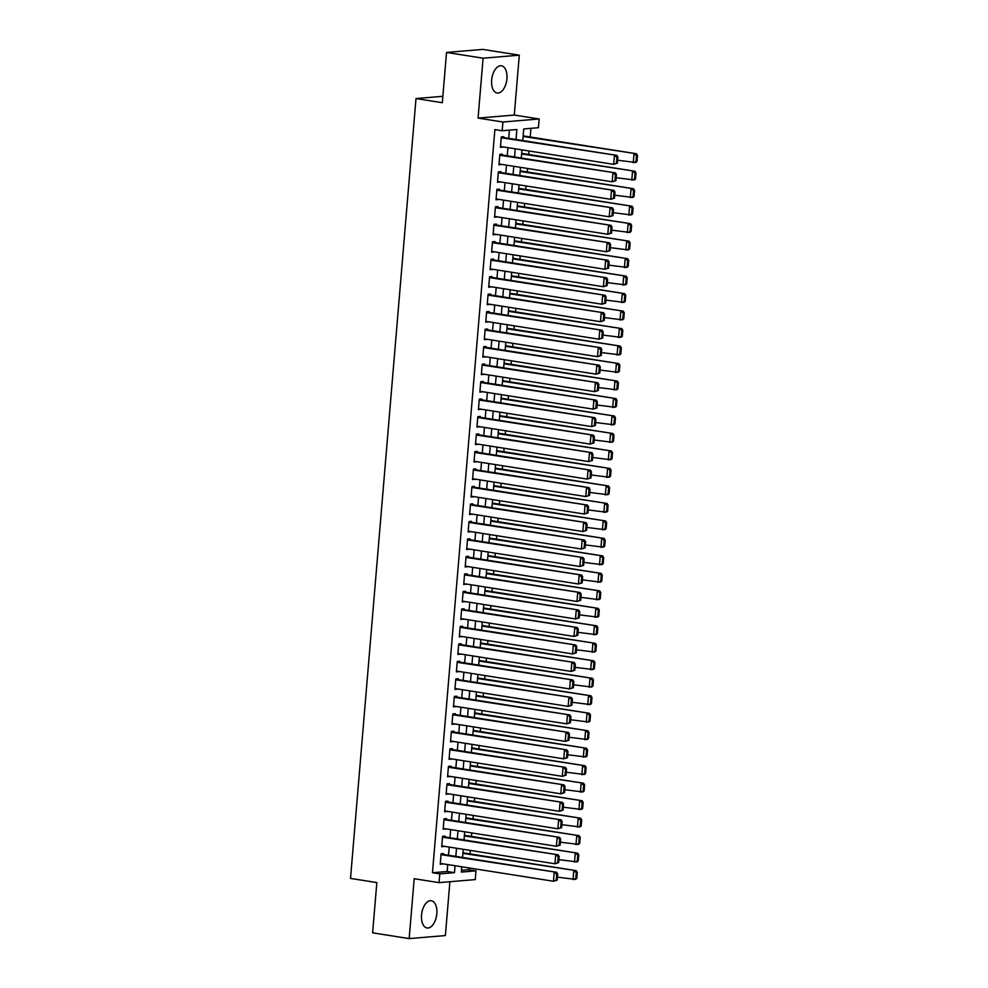 <?xml version="1.0" encoding="UTF-8"?>
<svg xmlns="http://www.w3.org/2000/svg" width="988" height="988" viewBox="0 0 988 988"><rect width="100%" height="100%" fill="white"/><g stroke="black" fill="none" stroke-linecap="round" stroke-linejoin="round"><path stroke-width="1.48" d="M436.82 913.715A13.77 7.509 99 0 0 431.324 900.747A13.77 7.509 99 0 0 421.543 914.987A13.77 7.509 99 0 0 427.038 927.954A13.77 7.509 99 0 0 436.82 913.715M506.93 78.768A13.77 7.509 99 0 0 501.435 65.813A13.77 7.509 99 0 0 491.654 80.053A13.77 7.509 99 0 0 497.149 93.02A13.77 7.509 99 0 0 506.93 78.768M461.47 870.305L468.683 869.699L475.994 870.848L475.265 879.592L439.055 882.63L439.784 873.886L454.468 872.651L455.048 865.723M442.859 96.305L415.997 98.565L350.518 878.418L376.836 882.568L372.612 932.833L409.168 938.6L445.378 935.562L449.898 881.716M415.997 98.565L442.315 102.715L446.539 52.438L482.749 49.4L519.305 55.167L483.095 58.206L478.069 118.091L502.917 122.006L539.139 118.968L538.398 127.711L523.714 128.946L522.751 140.543M478.069 118.091L514.279 115.053L519.305 55.167M514.279 115.053L539.139 118.968M468.683 869.699L468.843 867.896M470.016 853.904L470.313 850.409M471.486 836.416L471.77 832.921M472.956 818.929L473.24 815.446M474.413 801.453L474.709 797.958M475.883 783.966L476.179 780.471M477.352 766.478L477.649 762.983M478.822 748.99L479.118 745.495M480.291 731.503L480.588 728.008M481.761 714.015L482.058 710.533M483.231 696.54L483.527 693.045M484.7 679.052L484.985 675.557M486.17 661.565L486.454 658.07M487.627 644.077L487.924 640.582M489.097 626.59L489.393 623.095M490.567 609.102L490.863 605.619M492.036 591.627L492.333 588.132M493.506 574.139L493.802 570.644M494.976 556.652L495.272 553.157M496.445 539.164L496.742 535.669M497.915 521.676L498.199 518.181M499.385 504.189L499.669 500.706M500.842 486.714L501.138 483.218M502.312 469.226L502.608 465.731M503.781 451.738L504.078 448.243M505.251 434.251L505.547 430.756M506.721 416.763L507.017 413.268M508.19 399.276L508.487 395.793M509.66 381.8L509.956 378.305M511.129 364.313L511.414 360.818M512.599 346.825L512.883 343.33M514.069 329.337L514.353 325.842M515.526 311.85L515.822 308.355M516.996 294.362L517.292 290.88M518.465 276.875L518.762 273.392M519.935 259.399L520.231 255.904M521.405 241.912L521.701 238.417M522.874 224.424L523.171 220.929M524.344 206.937L524.628 203.442M525.814 189.449L526.098 185.966M527.283 171.961L527.567 168.479M528.741 154.486L529.037 150.991M530.21 136.999L530.939 128.341M446.539 52.438L483.095 58.206M443.489 854.447L443.563 853.57L441.105 853.78L440.228 864.278L442.698 863.771M444.958 836.96L445.032 836.095L442.575 836.293L441.698 846.79L444.168 846.296M446.415 819.484L446.49 818.607L444.044 818.805L443.167 829.303L445.637 828.809M447.885 801.997L447.959 801.12L445.514 801.33L444.637 811.815L447.107 811.321M449.355 784.509L449.429 783.632L446.984 783.842L446.107 794.327L448.577 793.833M450.824 767.021L450.899 766.145L448.453 766.355L447.576 776.84L450.046 776.346M452.294 749.534L452.368 748.657L449.923 748.867L449.046 759.364L451.516 758.858M453.764 732.046L453.838 731.182L451.393 731.379L450.503 741.877L452.986 741.383M455.233 714.571L455.307 713.694L452.862 713.892L451.973 724.389L454.443 723.895M456.703 697.083L456.777 696.207L454.332 696.417L453.443 706.902L455.913 706.408M458.173 679.596L458.247 678.719L455.789 678.929L454.912 689.414L457.382 688.92M459.63 662.108L459.704 661.231L457.259 661.441L456.382 671.926L458.852 671.432M461.1 644.621L461.174 643.744L458.728 643.954L457.852 654.451L460.322 653.945M462.569 627.133L462.643 626.269L460.198 626.466L459.321 636.964L461.791 636.47M464.039 609.658L464.113 608.781L461.668 608.979L460.791 619.476L463.261 618.982M465.509 592.17L465.583 591.293L463.137 591.503L462.261 601.988L464.731 601.494M466.978 574.683L467.052 573.806L464.607 574.016L463.718 584.501L466.2 584.007M468.448 557.195L468.522 556.318L466.077 556.528L465.187 567.013L467.657 566.519M469.918 539.707L469.992 538.831L467.546 539.04L466.657 549.538L469.127 549.032M471.387 522.22L471.461 521.355L469.004 521.553L468.127 532.05L470.597 531.556M472.844 504.745L472.919 503.868L470.473 504.065L469.596 514.563L472.066 514.069M474.314 487.257L474.388 486.38L471.943 486.59L471.066 497.075L473.536 496.581M475.784 469.769L475.858 468.892L473.413 469.102L472.536 479.588L475.006 479.094M477.253 452.282L477.328 451.405L474.882 451.615L474.005 462.1L476.475 461.606M478.723 434.794L478.797 433.917L476.352 434.127L475.475 444.625L477.945 444.118M480.193 417.307L480.267 416.442L477.822 416.64L476.932 427.137L479.415 426.643M481.662 399.831L481.736 398.954L479.291 399.152L478.402 409.65L480.872 409.156M483.132 382.344L483.206 381.467L480.761 381.677L479.872 392.162L482.342 391.668M484.602 364.856L484.676 363.979L482.218 364.189L481.341 374.674L483.811 374.18M486.071 347.368L486.133 346.492L483.688 346.702L482.811 357.187L485.281 356.693M487.529 329.881L487.603 329.004L485.157 329.214L484.281 339.711L486.751 339.205M488.998 312.393L489.072 311.529L486.627 311.726L485.75 322.224L488.22 321.73M490.468 294.918L490.542 294.041L488.097 294.239L487.22 304.736L489.69 304.242M491.938 277.43L492.012 276.554L489.566 276.764L488.69 287.249L491.16 286.755M493.407 259.943L493.481 259.066L491.036 259.276L490.147 269.761L492.629 269.267M494.877 242.455L494.951 241.578L492.506 241.788L491.616 252.273L494.086 251.779M496.346 224.968L496.421 224.091L493.975 224.301L493.086 234.798L495.556 234.292M497.816 207.48L497.89 206.616L495.433 206.813L494.556 217.311L497.026 216.817M499.286 190.005L499.348 189.128L496.902 189.326L496.025 199.823L498.495 199.329M500.743 172.517L500.817 171.64L498.372 171.85L497.495 182.335L499.965 181.841M502.213 155.03L502.287 154.153L499.842 154.363L498.965 164.848L501.435 164.354M523.257 135.899L523.208 135.035M521.788 153.387L521.738 152.523M520.318 170.875L520.268 170.01M518.861 188.362L518.799 187.498M517.391 205.837L517.329 204.973M515.921 223.325L515.872 222.461M514.452 240.813L514.402 239.948M512.982 258.3L512.933 257.436M511.512 275.788L511.463 274.923M510.043 293.275L509.993 292.411M508.573 310.751L508.524 309.886M507.103 328.238L507.054 327.374M505.646 345.726L505.584 344.861M504.176 363.214L504.115 362.349M502.707 380.701L502.657 379.837M501.237 398.189L501.188 397.324M499.767 415.664L499.718 414.799M498.298 433.152L498.248 432.287M496.828 450.639L496.779 449.775M495.359 468.127L495.309 467.262M493.889 485.614L493.839 484.75M492.432 503.102L492.37 502.237M490.962 520.577L490.9 519.713M489.492 538.065L489.443 537.2M488.023 555.552L487.973 554.688M486.553 573.04L486.504 572.176M485.083 590.528L485.034 589.663M483.614 608.015L483.564 607.151M482.144 625.49L482.095 624.626M480.674 642.978L480.625 642.114M479.217 660.466L479.155 659.601M477.747 677.953L477.686 677.089M476.278 695.441L476.228 694.576M474.808 712.928L474.759 712.064M473.338 730.404L473.289 729.539M471.869 747.891L471.819 747.027M470.399 765.379L470.35 764.514M468.93 782.867L468.88 782.002M467.46 800.354L467.41 799.49M465.99 817.842L465.941 816.977M464.533 835.317L464.471 834.452M463.014 851.94L463.063 852.805M516.032 139.493L516.872 129.527L502.188 130.749L494.877 129.601L432.472 872.737L447.156 871.502L447.737 864.574M448.515 855.25L449.207 847.087M449.985 837.762L450.676 829.599M451.454 820.275L452.146 812.111M452.924 802.787L453.616 794.624M454.394 785.299L455.073 777.148M455.863 767.812L456.542 759.661M457.333 750.337L458.012 742.173M458.803 732.849L459.482 724.686M460.272 715.361L460.951 707.198M461.729 697.874L462.421 689.71M463.199 680.386L463.891 672.223M464.669 662.899L465.36 654.748M466.138 645.423L466.83 637.26M467.608 627.936L468.287 619.772M469.078 610.448L469.757 602.285M470.547 592.961L471.227 584.797M472.017 575.473L472.696 567.31M473.487 557.985L474.166 549.834M474.944 540.51L475.636 532.347M476.414 523.023L477.105 514.859M477.883 505.535L478.575 497.372M479.353 488.047L480.045 479.884M480.823 470.56L481.502 462.396M482.292 453.072L482.971 444.921M483.762 435.585L484.441 427.434M485.231 418.109L485.911 409.946M486.701 400.622L487.38 392.458M488.158 383.134L488.85 374.971M489.628 365.646L490.32 357.483M491.098 348.159L491.789 340.008M492.567 330.671L493.259 322.52M494.037 313.196L494.729 305.033M495.507 295.708L496.186 287.545M496.976 278.221L497.656 270.057M498.446 260.733L499.125 252.57M499.916 243.246L500.595 235.095M501.373 225.758L502.065 217.607M502.843 208.283L503.534 200.119M504.312 190.795L505.004 182.632M505.782 173.308L506.474 165.144M507.252 155.82L507.943 147.657M508.721 138.332L509.413 130.144M503.682 137.542L503.757 136.665L501.311 136.875L500.434 147.36L502.904 146.866M439.055 882.63L414.194 878.715L409.168 938.6M432.472 872.737L439.784 873.886M502.188 130.749L502.917 122.006M461.767 866.785L461.322 872.083L475.994 870.848M521.96 149.88L521.281 158.031M520.491 167.355L519.812 175.518M519.021 184.842L518.342 193.006M517.551 202.33L516.872 210.493M516.094 219.818L515.403 227.981M514.625 237.305L513.933 245.456M513.155 254.793L512.463 262.944M511.685 272.268L510.994 280.431M510.216 289.756L509.536 297.919M508.746 307.243L508.067 315.407M507.276 324.731L506.597 332.894M505.807 342.219L505.127 350.37M504.337 359.706L503.658 367.857M502.88 377.181L502.188 385.345M501.41 394.669L500.718 402.832M499.94 412.157L499.249 420.32M498.471 429.644L497.779 437.808M497.001 447.132L496.322 455.283M495.531 464.619L494.852 472.77M494.062 482.095L493.383 490.258M492.592 499.582L491.913 507.746M491.122 517.07L490.443 525.233M489.665 534.557L488.974 542.721M488.196 552.045L487.504 560.196M486.726 569.533L486.034 577.684M485.256 587.008L484.565 595.171M483.787 604.495L483.107 612.659M482.317 621.983L481.638 630.146M480.847 639.471L480.168 647.634M479.378 656.958L478.698 665.109M477.908 674.446L477.229 682.597M476.451 691.921L475.759 700.084M474.981 709.409L474.289 717.572M473.511 726.896L472.82 735.06M472.042 744.384L471.35 752.547M470.572 761.872L469.88 770.023M469.102 779.359L468.423 787.51M467.633 796.834L466.954 804.998M466.163 814.322L465.484 822.485M464.693 831.81L464.014 839.973M463.236 849.297L462.545 857.461M455.826 856.398L456.518 848.235M457.296 838.911L457.987 830.747M458.765 821.423L459.457 813.272M460.235 803.936L460.927 795.785M461.705 786.46L462.384 778.297M463.174 768.973L463.854 760.809M464.644 751.485L465.323 743.322M466.114 733.998L466.793 725.834M467.583 716.51L468.263 708.359M469.041 699.022L469.732 690.871M470.51 681.547L471.202 673.384M471.98 664.06L472.672 655.896M473.45 646.572L474.141 638.409M474.919 629.084L475.599 620.921M476.389 611.597L477.068 603.446M477.859 594.109L478.538 585.958M479.328 576.634L480.007 568.471M480.798 559.146L481.477 550.983M482.255 541.659L482.947 533.495M483.725 524.171L484.416 516.008M485.194 506.683L485.886 498.532M486.664 489.196L487.356 481.045M488.134 471.721L488.813 463.557M489.603 454.233L490.283 446.07M491.073 436.745L491.752 428.582M492.543 419.258L493.222 411.094M494.012 401.77L494.692 393.619M495.47 384.283L496.161 376.132M496.939 366.807L497.631 358.644M498.409 349.32L499.101 341.156M499.879 331.832L500.57 323.669M501.348 314.345L502.028 306.181M502.818 296.857L503.497 288.694M504.288 279.369L504.967 271.218M505.757 261.894L506.436 253.731M507.227 244.407L507.906 236.243M508.684 226.919L509.376 218.756M510.154 209.431L510.845 201.268M511.623 191.944L512.315 183.78M513.093 174.456L513.785 166.305M514.563 156.981L515.242 148.818M447.156 871.502L454.468 872.651M500.484 146.78L502.88 147.163M499.014 164.267L501.41 164.65M497.544 181.755L499.94 182.125M496.075 199.243L498.471 199.613M494.605 216.718L497.001 217.101M493.136 234.205L495.531 234.588M491.666 251.693L494.062 252.076M490.196 269.181L492.604 269.563M488.739 286.668L491.135 287.039M487.269 304.156L489.665 304.526M485.8 321.631L488.196 322.014M484.33 339.119L486.726 339.502M482.86 356.606L485.256 356.989M481.391 374.094L483.787 374.477M479.921 391.581L482.317 391.952M478.451 409.069L480.847 409.44M476.982 426.544L479.39 426.927M475.524 444.032L477.92 444.415M474.055 461.52L476.451 461.902M472.585 479.007L474.981 479.39M471.115 496.495L473.511 496.865M469.646 513.982L472.042 514.353M468.176 531.458L470.572 531.84M466.707 548.945L469.102 549.328M465.237 566.433L467.633 566.816M463.767 583.92L466.175 584.303M462.298 601.408L464.706 601.778M460.84 618.896L463.236 619.266M459.371 636.371L461.767 636.754M457.901 653.858L460.297 654.241M456.431 671.346L458.827 671.729M454.962 688.834L457.358 689.216M453.492 706.321L455.888 706.692M452.022 723.809L454.418 724.179M450.553 741.284L452.961 741.667M449.083 758.772L451.491 759.155M447.626 776.259L450.022 776.642M446.156 793.747L448.552 794.13M444.686 811.234L447.082 811.605M443.217 828.722L445.613 829.093M441.747 846.197L444.143 846.58M440.278 863.685L442.673 864.068M501.237 137.752L616.858 155.388L501.286 137.159M617.401 163.181L613.672 164.341L614.413 155.598L616.932 157.141L616.413 163.267L617.401 163.181L617.908 157.055L616.932 157.141M500.508 146.496L613.672 164.341L616.413 163.267M616.858 155.388L617.908 157.055M636.976 161.538L637.482 155.412L636.507 155.499L635.988 161.624L636.976 161.538L635.692 162.489L617.648 160.229M523.084 136.468L636.433 153.745L523.134 135.875M635.988 161.624L633.246 162.699L633.987 153.955L636.507 155.499M637.482 155.412L636.433 153.745M499.767 155.227L615.388 172.875L499.817 154.647M615.932 180.668L612.202 181.817L612.943 173.073L615.462 174.629L614.944 180.742L615.932 180.668L616.438 174.543L615.462 174.629M499.039 163.971L612.202 181.817L614.944 180.742M615.388 172.875L616.438 174.543M498.298 172.715L613.919 190.363L498.347 172.134M614.462 198.156L610.732 199.304L611.473 190.561L613.993 192.117L613.486 198.23L614.462 198.156L614.968 192.03L613.993 192.117M497.569 181.459L610.732 199.304L613.486 198.23M613.919 190.363L614.968 192.03M496.828 190.202L612.449 207.851L496.878 189.622M612.992 215.643L609.263 216.792L610.004 208.048L612.523 209.604L612.017 215.717L612.992 215.643L613.511 209.518L612.523 209.604M496.1 198.946L609.263 216.792L612.017 215.717M612.449 207.851L613.511 209.518M495.371 207.69L610.979 225.326L495.408 207.109M611.523 233.119L607.805 234.28L608.534 225.536L611.053 227.079L610.547 233.205L611.523 233.119L612.041 227.005L611.053 227.079M494.63 216.434L607.805 234.28L610.547 233.205M610.979 225.326L612.041 227.005M635.506 179.026L636.013 172.9L635.037 172.986L634.531 179.112L635.506 179.026L634.222 179.977L616.179 177.717M521.615 153.955L634.963 171.233L521.664 153.362M634.531 179.112L631.777 180.174L632.518 171.43L635.037 172.986M636.013 172.9L634.963 171.233M634.037 196.513L634.543 190.388L633.567 190.474L633.061 196.587L634.037 196.513L632.752 197.464L614.709 195.204M520.157 171.43L633.493 188.72L520.207 170.85M633.061 196.587L630.307 197.662L631.048 188.918L633.567 190.474M634.543 190.388L633.493 188.72M632.567 214.001L633.086 207.875L632.098 207.962L631.591 214.075L632.567 214.001L631.295 214.939L613.239 212.692M518.688 188.918L632.024 206.208L518.737 188.338M631.591 214.075L628.837 215.149L629.578 206.406L632.098 207.962M633.086 207.875L632.024 206.208M631.097 231.476L631.616 225.363L630.628 225.437L630.122 231.563L631.097 231.476L629.825 232.427L611.77 230.179M517.218 206.406L630.554 223.683L517.267 205.825M630.122 231.563L627.38 232.637L628.109 223.893L630.628 225.437M631.616 225.363L630.554 223.683M493.901 225.178L609.51 242.813L493.951 224.597M610.053 250.606L606.336 251.767L607.064 243.023L609.596 244.567L609.077 250.693L610.053 250.606L610.572 244.493L609.596 244.567M493.16 233.921L606.336 251.767L609.077 250.693M609.51 242.813L610.572 244.493M629.628 248.964L630.146 242.85L629.171 242.924L628.652 249.05L629.628 248.964L628.356 249.915L610.3 247.667M515.748 223.893L629.084 241.171L515.798 223.313M628.652 249.05L625.91 250.125L626.639 241.381L629.171 242.924M630.146 242.85L629.084 241.171M492.432 242.665L608.04 260.301L492.481 242.072M608.583 268.094L604.866 269.255L605.595 260.511L608.126 262.055L607.608 268.18L608.583 268.094L609.102 261.968L608.126 262.055M491.691 251.409L604.866 269.255L607.608 268.18M608.04 260.301L609.102 261.968M628.158 266.451L628.677 260.326L627.701 260.412L627.182 266.538L628.158 266.451L626.886 267.402L608.83 265.142M514.279 241.381L627.615 258.658L514.328 240.788M627.182 266.538L624.441 267.612L625.169 258.868L627.701 260.412M628.677 260.326L627.615 258.658M490.962 260.14L606.57 277.789L491.011 259.56M607.114 285.581L603.396 286.73L604.125 277.986L606.657 279.542L606.138 285.656L607.114 285.581L607.632 279.456L606.657 279.542M490.221 268.884L603.396 286.73L606.138 285.656M606.57 277.789L607.632 279.456M626.688 283.939L627.207 277.813L626.231 277.9L625.713 284.025L626.688 283.939L625.416 284.89L607.361 282.63M512.809 258.868L626.145 276.146L512.858 258.276M625.713 284.025L622.971 285.087L623.7 276.344L626.231 277.9M627.207 277.813L626.145 276.146M489.492 277.628L605.113 295.276L489.542 277.048M605.644 303.069L601.927 304.218L602.655 295.474L605.187 297.03L604.668 303.143L605.644 303.069L606.163 296.943L605.187 297.03M488.764 286.372L601.927 304.218L604.668 303.143M605.113 295.276L606.163 296.943M625.231 301.426L625.737 295.301L624.762 295.387L624.243 301.501L625.231 301.426L623.947 302.377L605.903 300.117M511.339 276.344L624.688 293.634L511.389 275.763M624.243 301.501L621.501 302.575L622.23 293.831L624.762 295.387M625.737 295.301L624.688 293.634M488.023 295.116L603.643 312.764L488.072 294.535M604.187 320.557L600.457 321.705L601.198 312.961L603.717 314.517L603.199 320.631L604.187 320.557L604.693 314.431L603.717 314.517M487.294 303.859L600.457 321.705L603.199 320.631M603.643 312.764L604.693 314.431M623.761 318.914L624.268 312.788L623.292 312.875L622.773 318.988L623.761 318.914L622.477 319.853L604.434 317.605M509.87 293.831L623.218 311.121L509.919 293.251M622.773 318.988L620.032 320.063L620.773 311.319L623.292 312.875M624.268 312.788L623.218 311.121M486.553 312.603L602.174 330.239L486.602 312.023M602.717 338.032L598.987 339.193L599.728 330.449L602.248 331.993L601.729 338.118L602.717 338.032L603.223 331.919L602.248 331.993M485.824 321.347L598.987 339.193L601.729 338.118M602.174 330.239L603.223 331.919M622.292 336.389L622.798 330.276L621.823 330.35L621.304 336.476L622.292 336.389L621.007 337.34L602.964 335.093M508.4 311.319L621.748 328.596L508.45 310.738M621.304 336.476L618.562 337.55L619.303 328.806L621.823 330.35M622.798 330.276L621.748 328.596M485.083 330.091L600.704 347.727L485.133 329.51M601.247 355.519L597.518 356.68L598.259 347.937L600.778 349.48L600.272 355.606L601.247 355.519L601.754 349.406L600.778 349.48M484.355 338.835L597.518 356.68L600.272 355.606M600.704 347.727L601.754 349.406M620.822 353.877L621.329 347.764L620.353 347.838L619.846 353.963L620.822 353.877L619.538 354.828L601.494 352.58M506.943 328.806L620.279 346.084L506.98 328.226M619.846 353.963L617.092 355.038L617.833 346.294L620.353 347.838M621.329 347.764L620.279 346.084M483.614 347.578L599.234 365.214L483.663 346.986M599.778 373.007L596.048 374.168L596.789 365.424L599.308 366.968L598.802 373.094L599.778 373.007L600.296 366.881L599.308 366.968M482.885 356.322L596.048 374.168L598.802 373.094M599.234 365.214L600.296 366.881M619.353 371.365L619.871 365.239L618.883 365.325L618.377 371.451L619.353 371.365L618.08 372.315L600.025 370.055M505.473 346.294L618.809 363.572L505.523 345.701M618.377 371.451L615.623 372.525L616.364 363.782L618.883 365.325M619.871 365.239L618.809 363.572M617.883 388.852L618.402 382.726L617.414 382.813L616.907 388.939L617.883 388.852L616.611 389.803L598.555 387.543M504.004 363.782L617.339 381.059L504.053 363.189M616.907 388.939L614.166 390.001L614.894 381.269L617.414 382.813M618.402 382.726L617.339 381.059M616.413 406.34L616.932 400.214L615.956 400.301L615.438 406.414L616.413 406.34L615.141 407.291L597.085 405.031M502.534 381.257L615.87 398.547L502.583 380.676M615.438 406.414L612.696 407.488L613.425 398.744L615.956 400.301M616.932 400.214L615.87 398.547M482.144 365.054L597.765 382.702L482.193 364.473M598.308 390.495L594.591 391.643L595.319 382.899L597.839 384.456L597.332 390.581L598.308 390.495L598.827 384.369L597.839 384.456M481.415 373.797L594.591 391.643L597.332 390.581M597.765 382.702L598.827 384.369M480.687 382.541L596.295 400.189L480.736 381.961M596.838 407.982L593.121 409.131L593.85 400.387L596.382 401.943L595.863 408.056L596.838 407.982L597.357 401.857L596.382 401.943M479.946 391.285L593.121 409.131L595.863 408.056M596.295 400.189L597.357 401.857M479.217 400.029L594.825 417.677L479.266 399.448M595.369 425.47L591.651 426.618L592.38 417.875L594.912 419.431L594.393 425.544L595.369 425.47L595.888 419.344L594.912 419.431M478.476 408.773L591.651 426.618L594.393 425.544M594.825 417.677L595.888 419.344M614.944 423.827L615.462 417.702L614.487 417.788L613.968 423.901L614.944 423.827L613.672 424.766L595.616 422.518M501.064 398.744L614.4 416.034L501.114 398.164M613.968 423.901L611.226 424.976L611.955 416.232L614.487 417.788M615.462 417.702L614.4 416.034M477.747 417.516L593.356 435.152L477.797 416.936M593.899 442.945L590.182 444.106L590.91 435.362L593.442 436.906L592.924 443.032L593.899 442.945L594.418 436.832L593.442 436.906M477.006 426.26L590.182 444.106L592.924 443.032M593.356 435.152L594.418 436.832M613.474 441.303L613.993 435.189L613.017 435.263L612.498 441.389L613.474 441.303L612.202 442.254L594.146 440.006M499.595 416.232L612.931 433.51L499.644 415.652M612.498 441.389L609.757 442.463L610.485 433.72L613.017 435.263M613.993 435.189L612.931 433.51M476.278 435.004L591.898 452.64L476.327 434.424M592.43 460.433L588.712 461.594L589.441 452.85L591.973 454.394L591.454 460.519L592.43 460.433L592.948 454.319L591.973 454.394M475.537 443.748L588.712 461.594L591.454 460.519M591.898 452.64L592.948 454.319M612.017 458.79L612.523 452.677L611.547 452.751L611.029 458.877L612.017 458.79L610.732 459.741L592.689 457.493M498.125 433.72L611.473 450.997L498.174 433.139M611.029 458.877L608.287 459.951L609.016 451.207L611.547 452.751M612.523 452.677L611.473 450.997M474.808 452.492L590.429 470.127L474.858 451.899M590.972 477.92L587.243 479.081L587.984 470.337L590.503 471.881L589.984 478.007L590.972 477.92L591.479 471.795L590.503 471.881M474.079 461.235L587.243 479.081L589.984 478.007M590.429 470.127L591.479 471.795M610.547 476.278L611.053 470.152L610.078 470.239L609.559 476.364L610.547 476.278L609.263 477.229L591.219 474.969M496.655 451.207L610.004 468.485L496.705 450.614M609.559 476.364L606.817 477.439L607.558 468.695L610.078 470.239M611.053 470.152L610.004 468.485M473.338 469.967L588.959 487.615L473.388 469.386M589.503 495.408L585.773 496.556L586.514 487.813L589.033 489.369L588.515 495.494L589.503 495.408L590.009 489.282L589.033 489.369M472.61 478.711L585.773 496.556L588.515 495.494M588.959 487.615L590.009 489.282M609.077 493.765L609.584 487.64L608.608 487.726L608.089 493.852L609.077 493.765L607.793 494.716L589.75 492.456M495.186 468.695L608.534 485.973L495.235 468.102M608.089 493.852L605.348 494.914L606.089 486.182L608.608 487.726M609.584 487.64L608.534 485.973M471.869 487.455L587.49 505.103L471.918 486.874M588.033 512.896L584.303 514.044L585.044 505.3L587.564 506.856L587.057 512.97L588.033 512.896L588.539 506.77L587.564 506.856M471.14 496.198L584.303 514.044L587.057 512.97M587.49 505.103L588.539 506.77M607.608 511.253L608.114 505.127L607.138 505.214L606.632 511.327L607.608 511.253L606.323 512.204L588.28 509.944M493.728 486.17L607.064 503.46L493.765 485.59M606.632 511.327L603.878 512.402L604.619 503.658L607.138 505.214M608.114 505.127L607.064 503.46M470.399 504.942L586.02 522.59L470.449 504.362M586.563 530.383L582.834 531.532L583.575 522.788L586.094 524.344L585.588 530.457L586.563 530.383L587.082 524.258L586.094 524.344M469.671 513.686L582.834 531.532L585.588 530.457M586.02 522.59L587.082 524.258M606.138 528.741L606.657 522.615L605.669 522.701L605.162 528.815L606.138 528.741L604.866 529.679L586.81 527.431M492.259 503.658L605.595 520.948L492.308 503.077M605.162 528.815L602.408 529.889L603.149 521.145L605.669 522.701M606.657 522.615L605.595 520.948M468.93 522.43L584.55 540.066L468.979 521.849M585.094 547.858L581.376 549.019L582.105 540.275L584.624 541.819L584.118 547.945L585.094 547.858L585.612 541.745L584.624 541.819M468.201 531.174L581.376 549.019L584.118 547.945M584.55 540.066L585.612 541.745M604.668 546.216L605.187 540.103L604.199 540.177L603.693 546.302L604.668 546.216L603.396 547.167L585.341 544.919M490.789 521.145L604.125 538.423L490.838 520.565M603.693 546.302L600.951 547.377L601.68 538.633L604.199 540.177M605.187 540.103L604.125 538.423M467.472 539.917L583.081 557.553L467.522 539.337M583.624 565.346L579.907 566.507L580.635 557.763L583.155 559.307L582.648 565.432L583.624 565.346L584.143 559.233L583.155 559.307M466.731 548.661L579.907 566.507L582.648 565.432M583.081 557.553L584.143 559.233M466.003 557.405L581.611 575.041L466.052 556.812M582.154 582.834L578.437 583.994L579.166 575.251L581.697 576.794L581.179 582.92L582.154 582.834L582.673 576.708L581.697 576.794M465.262 566.149L578.437 583.994L581.179 582.92M581.611 575.041L582.673 576.708M464.533 574.88L580.141 592.528L464.582 574.3M580.685 600.321L576.967 601.47L577.696 592.726L580.228 594.282L579.709 600.408L580.685 600.321L581.203 594.196L580.228 594.282M463.792 583.624L576.967 601.47L579.709 600.408M580.141 592.528L581.203 594.196M603.199 563.703L603.717 557.59L602.742 557.664L602.223 563.79L603.199 563.703L601.927 564.654L583.871 562.407M489.319 538.633L602.655 555.911L489.369 538.052M602.223 563.79L599.481 564.864L600.21 556.121L602.742 557.664M603.717 557.59L602.655 555.911M601.729 581.191L602.248 575.065L601.272 575.152L600.753 581.277L601.729 581.191L600.457 582.142L582.401 579.882M487.85 556.121L601.186 573.398L487.899 555.528M600.753 581.277L598.012 582.352L598.74 573.608L601.272 575.152M602.248 575.065L601.186 573.398M600.259 598.679L600.778 592.553L599.802 592.639L599.284 598.765L600.259 598.679L598.987 599.63L580.932 597.37M486.38 573.608L599.716 590.886L486.429 573.015M599.284 598.765L596.542 599.827L597.271 591.096L599.802 592.639M600.778 592.553L599.716 590.886M463.063 592.368L578.684 610.016L463.113 591.787M579.215 617.809L575.498 618.957L576.226 610.214L578.758 611.77L578.239 617.883L579.215 617.809L579.734 611.683L578.758 611.77M462.322 601.112L575.498 618.957L578.239 617.883M578.684 610.016L579.734 611.683M598.79 616.166L599.308 610.041L598.333 610.127L597.814 616.24L598.79 616.166L597.518 617.117L579.462 614.857M484.91 591.083L598.259 608.373L484.96 590.503M597.814 616.24L595.072 617.315L595.801 608.571L598.333 610.127M599.308 610.041L598.259 608.373M461.594 609.855L577.214 627.504L461.643 609.275M577.758 635.296L574.028 636.445L574.757 627.701L577.288 629.257L576.77 635.37L577.758 635.296L578.264 629.171L577.288 629.257M460.865 618.599L574.028 636.445L576.77 635.37M577.214 627.504L578.264 629.171M597.332 633.654L597.839 627.528L596.863 627.615L596.344 633.728L597.332 633.654L596.048 634.592L578.005 632.345M483.441 608.571L596.789 625.861L483.49 607.991M596.344 633.728L593.603 634.802L594.344 626.059L596.863 627.615M597.839 627.528L596.789 625.861M460.124 627.343L575.745 644.979L460.173 626.763M576.288 652.772L572.558 653.933L573.299 645.189L575.819 646.732L575.3 652.858L576.288 652.772L576.794 646.658L575.819 646.732M459.395 636.087L572.558 653.933L575.3 652.858M575.745 644.979L576.794 646.658M595.863 651.129L596.369 645.016L595.394 645.09L594.875 651.216L595.863 651.129L594.578 652.08L576.535 649.832M481.971 626.059L595.319 643.336L482.021 625.478M594.875 651.216L592.133 652.29L592.874 643.546L595.394 645.09M596.369 645.016L595.319 643.336M458.654 644.831L574.275 662.466L458.704 644.25M574.818 670.259L571.089 671.42L571.83 662.676L574.349 664.22L573.843 670.346L574.818 670.259L575.325 664.146L574.349 664.22M457.926 653.574L571.089 671.42L573.843 670.346M574.275 662.466L575.325 664.146M594.393 668.617L594.899 662.503L593.924 662.578L593.418 668.703L594.393 668.617L593.109 669.568L575.065 667.32M480.501 643.546L593.85 660.824L480.551 642.966M593.418 668.703L590.663 669.778L591.404 661.034L593.924 662.578M594.899 662.503L593.85 660.824M457.185 662.318L572.805 679.954L457.234 661.725M573.349 687.747L569.619 688.908L570.36 680.164L572.879 681.708L572.373 687.833L573.349 687.747L573.867 681.621L572.879 681.708M456.456 671.062L569.619 688.908L572.373 687.833M572.805 679.954L573.867 681.621M455.715 679.806L571.336 697.442L455.764 679.213M571.879 705.234L568.149 706.383L568.89 697.652L571.41 699.195L570.903 705.321L571.879 705.234L572.398 699.109L571.41 699.195M454.986 688.537L568.149 706.383L570.903 705.321M571.336 697.442L572.398 699.109M454.258 697.281L569.866 714.929L454.307 696.701M570.409 722.722L566.692 723.871L567.421 715.127L569.94 716.683L569.434 722.796L570.409 722.722L570.928 716.596L569.94 716.683M453.517 706.025L566.692 723.871L569.434 722.796M569.866 714.929L570.928 716.596M592.924 686.104L593.442 679.979L592.454 680.065L591.948 686.191L592.924 686.104L591.651 687.055L573.596 684.795M479.044 661.034L592.38 678.311L479.094 660.441M591.948 686.191L589.194 687.265L589.935 678.521L592.454 680.065M593.442 679.979L592.38 678.311M591.454 703.592L591.973 697.466L590.985 697.553L590.478 703.678L591.454 703.592L590.182 704.543L572.126 702.283M477.575 678.521L590.91 695.799L477.624 677.929M590.478 703.678L587.736 704.74L588.465 696.009L590.985 697.553M591.973 697.466L590.91 695.799M589.984 721.079L590.503 714.954L589.515 715.04L589.009 721.154L589.984 721.079L588.712 722.03L570.656 719.77M476.105 695.997L589.441 713.287L476.154 695.416M589.009 721.154L586.267 722.228L586.996 713.484L589.515 715.04M590.503 714.954L589.441 713.287M452.788 714.769L568.396 732.417L452.837 714.188M568.94 740.21L565.222 741.358L565.951 732.614L568.483 734.17L567.964 740.284L568.94 740.21L569.459 734.084L568.483 734.17M452.047 723.512L565.222 741.358L567.964 740.284M568.396 732.417L569.459 734.084M588.515 738.567L589.033 732.441L588.058 732.528L587.539 738.641L588.515 738.567L587.243 739.506L569.187 737.258M474.635 713.484L587.971 730.774L474.685 712.904M587.539 738.641L584.797 739.716L585.526 730.972L588.058 732.528M589.033 732.441L587.971 730.774M451.318 732.256L566.927 749.892L451.368 731.676M567.47 757.685L563.753 758.846L564.481 750.102L567.013 751.646L566.495 757.771L567.47 757.685L567.989 751.572L567.013 751.646M450.577 741L563.753 758.846L566.495 757.771M566.927 749.892L567.989 751.572M587.045 756.042L587.564 749.929L586.588 750.003L586.069 756.129L587.045 756.042L585.773 756.993L567.717 754.746M473.166 730.972L586.501 748.249L473.215 730.391M586.069 756.129L583.328 757.203L584.056 748.459L586.588 750.003M587.564 749.929L586.501 748.249M449.849 749.744L565.457 767.38L449.898 749.163M566.001 775.172L562.283 776.333L563.012 767.59L565.544 769.133L565.025 775.259L566.001 775.172L566.519 769.059L565.544 769.133M449.108 758.488L562.283 776.333L565.025 775.259M565.457 767.38L566.519 769.059M585.575 773.53L586.094 767.417L585.118 767.491L584.6 773.616L585.575 773.53L584.303 774.481L566.248 772.233M471.696 748.459L585.044 765.737L471.745 747.879M584.6 773.616L581.858 774.691L582.587 765.947L585.118 767.491M586.094 767.417L585.044 765.737M448.379 767.231L564 784.867L448.429 766.639M564.543 792.66L560.814 793.821L561.542 785.077L564.074 786.621L563.555 792.747L564.543 792.66L565.05 786.534L564.074 786.621M447.65 775.975L560.814 793.821L563.555 792.747M564 784.867L565.05 786.534M584.118 791.018L584.624 784.904L583.649 784.978L583.13 791.104L584.118 791.018L582.834 791.968L564.79 789.708M470.226 765.947L583.575 783.225L470.276 765.354M583.13 791.104L580.388 792.178L581.129 783.435L583.649 784.978M584.624 784.904L583.575 783.225M446.909 784.719L562.53 802.355L446.959 784.126M563.074 810.148L559.344 811.296L560.085 802.565L562.604 804.109L562.086 810.234L563.074 810.148L563.58 804.022L562.604 804.109M446.181 793.45L559.344 811.296L562.086 810.234M562.53 802.355L563.58 804.022M582.648 808.505L583.155 802.38L582.179 802.466L581.66 808.592L582.648 808.505L581.364 809.456L563.321 807.196M468.757 783.435L582.105 800.712L468.806 782.842M581.66 808.592L578.919 809.654L579.66 800.922L582.179 802.466M583.155 802.38L582.105 800.712M445.44 802.194L561.061 819.842L445.489 801.614M561.604 827.635L557.874 828.784L558.615 820.04L561.135 821.596L560.628 827.709L561.604 827.635L562.11 821.51L561.135 821.596M444.711 810.938L557.874 828.784L560.628 827.709M561.061 819.842L562.11 821.51M581.179 825.993L581.685 819.867L580.709 819.954L580.203 826.067L581.179 825.993L579.894 826.944L561.851 824.684M467.287 800.91L580.635 818.2L467.336 800.329M580.203 826.067L577.449 827.141L578.19 818.397L580.709 819.954M581.685 819.867L580.635 818.2M443.97 819.682L559.591 837.33L444.02 819.101M560.134 845.123L556.405 846.271L557.146 837.528L559.665 839.084L559.159 845.197L560.134 845.123L560.641 838.997L559.665 839.084M443.242 828.426L556.405 846.271L559.159 845.197M559.591 837.33L560.641 838.997M579.709 843.48L580.228 837.355L579.24 837.441L578.733 843.554L579.709 843.48L578.437 844.419L560.381 842.171M465.83 818.397L579.166 835.687L465.879 817.817M578.733 843.554L575.979 844.629L576.72 835.885L579.24 837.441M580.228 837.355L579.166 835.687M442.501 837.169L558.121 854.805L442.55 836.589M558.665 862.598L554.935 863.759L555.676 855.015L558.195 856.559L557.689 862.685L558.665 862.598L559.183 856.485L558.195 856.559M441.772 845.913L554.935 863.759L557.689 862.685M558.121 854.805L559.183 856.485M578.239 860.956L578.758 854.842L577.77 854.916L577.264 861.042L578.239 860.956L576.967 861.907L558.912 859.659M464.36 835.885L577.696 853.163L464.409 835.305M577.264 861.042L574.51 862.116L575.251 853.373L577.77 854.916M578.758 854.842L577.696 853.163M441.043 854.657L556.652 872.293L441.093 854.077M557.195 880.086L553.478 881.247L554.206 872.503L556.726 874.047L556.219 880.172L557.195 880.086L557.714 873.972L556.726 874.047M440.302 863.401L553.478 881.247L556.219 880.172M556.652 872.293L557.714 873.972M576.77 878.443L577.288 872.33L576.3 872.404L575.794 878.53L576.77 878.443L575.498 879.394L557.442 877.146M462.89 853.373L576.226 870.65L462.94 852.792M575.794 878.53L573.052 879.604L573.781 870.86L576.3 872.404M577.288 872.33L576.226 870.65"/></g></svg>
